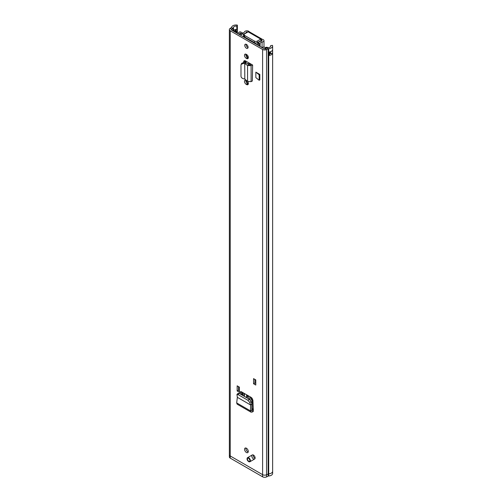 <?xml version="1.0" encoding="UTF-8"?>
<svg xmlns="http://www.w3.org/2000/svg" width="502" height="502" viewBox="0 0 502 502"><rect width="100%" height="100%" fill="white"/><g stroke="black" fill="none" stroke-linecap="round" stroke-linejoin="round"><path stroke-width="0.75" d="M236.957 394.415L237.961 394.553L239.247 393.411L238.243 393.273L236.957 394.415L237.346 397.32L250.58 404.957L251.922 403.984L251.803 410.241L252.173 410.51L253.334 409.914L253.334 411.452L252.104 412.086L252.173 410.51L251.803 410.241L250.473 410.881L250.981 412.155L252.104 412.086M239.247 393.411L249.281 399.203L251.125 401.424L251.922 403.984M237.961 394.553L247.994 400.345L249.281 399.203M251.941 404.123L250.605 404.97L249.839 402.56L247.994 400.345M250.605 404.97L250.473 410.881L236.687 402.924L237.339 397.295M255.857 72.144L255.857 77.615L259.157 80.282L259.157 74.811L255.857 72.144L259.816 74.434L259.157 74.811M259.157 80.282L259.816 79.9L259.816 74.434M247.417 81.293A2.41 1.393 60 0 1 247.844 84.681A2.41 1.393 60 0 1 246.639 84.562L246.193 84.305A2.41 1.393 60 0 1 244.493 81.355A2.41 1.393 60 0 1 244.989 80.251A2.41 1.393 60 0 1 246.193 80.37L246.607 80.609M246.193 54.304L246.639 54.561A2.41 1.393 60 0 1 248.214 56.682A2.41 1.393 60 0 1 247.844 58.608A2.41 1.393 60 0 1 246.639 58.489L246.193 58.238A2.41 1.393 60 0 1 244.493 55.289A2.41 1.393 60 0 1 244.989 54.185A2.41 1.393 60 0 1 246.193 54.304M253.56 378.633L255.782 379.914L255.782 385.04L253.56 383.76L253.56 378.633L255.782 380.089M237.164 385.831L239.385 387.117L239.385 392.244L237.164 390.964L237.164 385.831L239.385 387.293M247.084 458.847A2.353 1.362 60 0 1 247.574 457.661L252.274 454.944A2.353 1.362 60 0 1 254.087 455.578A2.353 1.362 60 0 1 255.116 457.949A2.353 1.362 60 0 1 254.627 459.023A2.353 1.362 60 0 1 252.813 458.395A2.353 1.362 60 0 1 251.784 456.023M244.568 449.296A2.617 1.512 60 0 1 245.108 448.098A2.617 1.512 60 0 1 247.128 448.794A2.617 1.512 60 0 1 248.27 451.43A2.617 1.512 60 0 1 247.724 452.628A2.617 1.512 60 0 1 245.71 451.925A2.617 1.512 60 0 1 244.568 449.296M244.75 45.349A2.353 1.362 60 0 1 245.24 44.27A2.353 1.362 60 0 1 247.053 44.904A2.353 1.362 60 0 1 248.082 47.276A2.353 1.362 60 0 1 247.593 48.355A2.353 1.362 60 0 1 245.779 47.721A2.353 1.362 60 0 1 244.75 45.349M270.628 46.535L270.628 45.663L272.429 45.343A4.449 2.566 180 0 1 272.624 46.102A4.449 2.566 180 0 1 268.708 48.65A1.048 0.602 0 0 0 268.162 48.788L266.556 49.56A2.93 1.694 180 0 1 262.602 49.46L230.23 30.773A2.93 1.694 180 0 1 229.376 29.574A2.93 1.694 180 0 1 230.06 28.488L231.403 27.566A1.048 0.602 0 0 0 231.635 27.246A4.449 2.566 180 0 1 237.364 25.1L236.806 26.142L236.85 29.48A2.09 1.205 180 0 1 237.327 30.17A2.09 1.205 180 0 1 236.718 31.099L236.197 31.394A2.09 1.205 180 0 1 234.585 31.745M268.708 48.65L268.708 473.85A1.048 0.602 0 0 0 268.162 473.988A1.048 0.602 180 0 1 268.708 473.85A4.449 2.566 0 0 0 272.63 471.303A4.449 2.566 180 0 1 268.708 473.85L268.708 475.99A1.048 0.602 0 0 0 268.162 476.128L266.562 476.9A2.93 1.694 0 0 1 262.602 476.8L262.602 474.666L230.23 455.973A2.93 1.694 180 0 1 229.376 454.774A2.93 1.694 0 0 0 230.23 455.973L262.602 474.666A2.93 1.694 0 0 0 266.562 474.76A2.93 1.694 180 0 1 262.602 474.666L262.602 49.46M252.631 65.028L252.343 81.004L252.631 65.028L245.503 60.911A2.579 1.487 -120 0 0 244.21 60.786A2.579 1.487 -120 0 0 243.677 61.966L243.677 62.342M239.881 393.775L240.307 391.729L241.418 391.786L251.42 397.559L252.901 400.056L253.334 409.914M248.308 83.947A2.41 1.393 60 0 1 247.969 83.79L247.53 83.533A2.41 1.393 60 0 1 245.823 80.584A2.41 1.393 60 0 1 245.861 80.213M248.308 57.881A2.41 1.393 60 0 1 247.969 57.724L247.53 57.466A2.41 1.393 60 0 1 245.823 54.517A2.41 1.393 60 0 1 245.861 54.147M255.085 458.282A2.353 1.362 60 0 1 253.115 455.258M248.208 451.925A2.617 1.512 60 0 1 245.898 448.524A2.617 1.512 60 0 1 245.955 448.029M248.057 47.608A2.353 1.362 60 0 1 246.087 44.584A2.353 1.362 60 0 1 246.112 44.245M270.628 45.663A2.566 1.481 180 0 1 270.741 46.102A2.566 1.481 180 0 1 268.482 47.571A2.93 1.694 0 0 0 266.951 47.954L265.351 48.725A1.048 0.602 180 0 1 263.933 48.694L231.566 30.001A1.048 0.602 180 0 1 231.259 29.574A1.048 0.602 180 0 1 231.504 29.185L232.846 28.263A2.93 1.694 0 0 0 233.505 27.378A2.566 1.481 180 0 1 236.806 26.142M239.385 390.707L238.5 390.192L238.5 386.778M255.782 383.503L254.89 382.995L254.89 379.581M243.677 61.966L245.014 61.194A2.579 1.487 60 0 1 245.064 60.723M245.014 61.194L245.014 62.505M241.142 394.503L241.274 391.711M268.162 476.128L268.162 473.988L266.556 474.766L268.162 473.988L268.162 48.788L266.951 47.954M237.364 33.352L237.364 25.1M269.442 54.222A2.566 1.481 0 0 0 270.647 53.325A1.675 0.966 0 0 0 272.561 53.369A4.449 2.566 180 0 1 268.984 55.465L268.984 52.045A4.449 2.566 0 0 0 272.561 49.949L272.561 49.949A1.569 0.904 0 0 0 272.58 49.949L272.561 53.369M233.411 31.068A2.93 1.694 0 0 0 233.505 30.798A2.566 1.481 180 0 1 233.555 30.641A2.566 1.481 180 0 1 235.382 29.543A2.566 1.481 180 0 1 236.806 29.562M235.614 30.798L235.614 29.687L235.909 29.863L235.538 29.649A1.675 0.966 180 0 1 235.382 29.543M235.909 29.863A0.941 0.546 180 0 1 235.909 30.628L235.388 30.929A0.941 0.546 180 0 1 234.057 30.929L233.555 30.641M269.442 52.861A0.941 0.546 0 0 1 270.101 53.024L270.471 53.237A1.675 0.966 0 0 0 270.647 53.325M238.5 390.192L237.164 390.964M254.89 382.995L253.56 383.76M244.819 79.103L244.712 63.578L244.819 79.103L247.568 81.418L247.568 65.492L251.107 65.668L252.343 65.022L251.082 64.212A2.096 1.211 180 0 1 251.157 64.174M247.568 81.418L251.107 81.644L252.343 81.004M243.457 63.409L244.003 62.367L245.252 62.537L244.712 63.578L243.457 63.409L241.167 64.35L240.991 65.078L240.991 76.266C241.167 77.49 241.989 78.312 243.457 78.739L244.712 79.002M244.003 62.367L241.707 63.308L241.167 64.35M245.252 62.537L246.325 62.913L244.819 63.566L247.568 65.492L249.074 64.84L246.325 62.913M251.082 64.212L249.074 64.84M250.981 412.155L237.164 404.179L236.687 402.924M242.196 392.238L242.196 394.597L241.167 394.001M251.841 408.415L253.303 409.155M242.196 394.597L242.937 394.164M229.376 454.749A2.93 1.694 0 0 0 229.37 454.774L229.376 29.574M272.624 46.102L272.624 471.303A4.449 2.566 0 0 0 272.624 471.196M229.37 454.774L229.37 456.914A2.93 1.694 0 0 0 230.23 458.113L230.23 30.773M268.708 475.99A4.449 2.566 0 0 0 272.63 473.436L272.63 471.303M262.602 476.8L230.23 458.113M242.937 392.664L242.937 395.545M252.192 398.255L252.192 408.615M244.047 396.185L244.047 393.304M246.626 394.792L246.438 397.565M251.841 403.715L251.991 403.024L251.188 401.631M250.253 400.012L247.549 395.325M249.638 396.53L252.192 400.947M247.379 395.225L247.379 398.105M251.119 397.383L252.192 399.241M249.525 31.915L248.685 31.256A2.51 1.45 0 0 0 246.231 30.879A2.51 1.45 0 0 0 244.468 31.933A2.566 1.481 180 0 1 242.077 33.057L242.102 33.446A1.048 0.602 0 0 0 243.508 33.985L243.508 36.897M261.918 40.944L261.918 40.43A0.627 0.364 0 0 1 261.624 41.038A4.449 2.566 180 0 0 258.517 42.651A1.048 0.602 0 0 0 258.448 42.858A1.048 0.602 0 0 0 259.459 43.461L260.13 43.479A2.566 1.481 180 0 1 262.075 42.099A2.51 1.45 0 0 0 263.983 40.687A2.51 1.45 0 0 0 263.249 39.664L262.044 39.212A2.146 1.236 120 0 0 261.812 39.005A2.146 1.236 120 0 0 260.739 39.112L257.338 41.076L257.338 42.614L260.927 40.756L260.927 39.859L262.044 39.212M261.918 40.43L260.927 39.859M247.599 32.166L247.348 32.021A0.627 0.364 0 0 0 246.294 32.191A4.449 2.566 180 0 1 243.508 33.985M242.077 395.043L242.077 394.522M242.102 33.446L242.077 33.057M260.13 46.491L260.13 43.479M257.338 42.614A2.096 1.211 180 0 1 254.376 42.614L254.376 41.076L244.75 35.523A2.096 1.211 0 0 1 244.141 34.669A2.096 1.211 0 0 1 244.75 33.816L248.157 31.846A2.146 1.236 -60 0 1 249.23 31.739L261.812 39.005M254.376 41.076A2.096 1.211 0 0 0 257.338 41.076M244.75 35.523L244.75 37.06L254.376 42.614M244.75 37.06A2.096 1.211 180 0 1 244.141 36.207L244.141 34.669M242.529 33.019L240.822 32.034A1.048 0.602 0 0 0 239.347 32.034L239.046 32.21A1.989 1.148 0 0 0 238.494 32.831A2.617 1.512 180 0 1 237.822 33.615M264.359 48.838A2.617 1.512 0 0 0 265.144 48.098A1.989 1.148 180 0 1 265.677 47.571L265.978 47.401A1.048 0.602 180 0 1 267.453 47.408L267.873 47.652M239.002 34.293A4.185 2.416 180 0 1 241.073 33.559L240.044 32.981A4.185 2.416 180 0 1 238.933 34.255M240.113 34.939A2.617 1.512 180 0 1 241.475 34.431A1.989 1.148 0 0 0 242.077 34.274M247.988 64.08A5.34 3.081 60 0 1 248.283 63.603M247.674 83.621L247.674 81.631M248.17 56.557L247.75 55.678M240.094 32.894L240.094 33.785M246.564 82.635L246.564 80.584M247.649 63.842A5.34 3.081 60 0 1 247.674 63.823A5.34 3.081 60 0 1 250.78 64.375M246.639 56.663L246.639 54.862M246.802 56.858L247.75 56.312M258.448 43.812A0.96 0.552 -120 0 0 258.26 43.492A14.909 8.609 -120 0 0 257.488 42.526M245.829 54.649A12.964 7.486 180 0 1 247.254 55.051M245.196 37.876L245.679 37.594L245.171 37.857M246.62 38.698A14.909 8.609 60 0 1 252.726 42.218M256.591 44.452L258.26 43.492M265.64 47.596L263.563 46.937L262.232 47.709M249.839 402.56L251.125 401.424M236.718 32.981L236.718 31.187A1.148 0.665 -120 0 0 236.718 31.099M236.197 31.394A1.148 0.665 60 0 1 236.204 31.482L236.718 31.187A2.096 1.211 0 0 0 237.333 30.333A2.096 1.211 0 0 0 237.327 30.252M234.741 31.839A2.096 1.211 0 0 0 236.204 31.482L236.204 32.68M231.403 27.566L232.846 28.263L232.846 30.741M230.06 28.488L231.504 29.185L231.504 29.963M266.562 476.9L266.556 49.56L265.351 48.725M233.505 30.798L233.505 27.378M235.984 29.907L235.984 30.584M268.984 55.465L269.361 55.245A0.627 0.364 0 0 0 269.442 54.787M269.292 52.007L269.292 55.113L268.808 55.396M270.547 51.693L270.471 53.237M272.58 53.199A1.569 0.904 180 0 1 270.547 53.105L270.176 51.813M269.442 51.982L269.361 55.245M270.101 53.024L270.176 52.892A1.048 0.602 180 0 0 269.442 52.716M246.639 58.489L247.969 57.724M246.193 58.238L247.53 57.466M246.639 84.562L247.969 83.79M246.193 84.305L247.53 83.533M251.107 81.644L251.107 65.668L249.845 64.858M251.803 410.297L252.173 410.51M251.828 408.967L253.328 409.833M239.937 392.57L241.155 391.66M244.418 393.518L244.418 396.398M254.627 459.023L249.927 461.74L248.615 461.633C246.971 460.177 246.62 458.847 247.574 457.661A2.353 1.362 60 0 1 248.747 457.774A2.353 1.362 60 0 1 250.285 459.851A2.353 1.362 60 0 1 249.927 461.74A2.353 1.362 60 0 1 248.747 461.62M248.565 458.094A2.096 1.211 -120 0 0 247.084 458.953A2.096 1.211 -120 0 0 248.565 461.514A2.096 1.211 -120 0 0 250.046 460.66A2.096 1.211 -120 0 0 248.565 458.094M248.565 461.463A2.033 1.173 60 0 1 247.128 458.979A2.033 1.173 60 0 1 248.565 458.15A2.033 1.173 60 0 1 250.002 460.635A2.033 1.173 60 0 1 248.565 461.463M248.572 458.213A1.776 1.029 -120 0 0 248.001 458.119A1.776 1.029 -120 0 0 247.499 459.455A1.776 1.029 -120 0 0 248.697 461.181A1.776 1.029 -120 0 0 249.745 461.137A1.776 1.029 -120 0 0 249.864 459.857M249.168 458.652A1.776 1.029 -120 0 0 248.697 458.276M249.801 459.838A1.261 0.728 60 0 1 249.155 458.715M242.102 395.061L242.102 394.541M259.459 43.461L259.459 46.109M262.075 47.621L262.075 42.099M246.294 32.919L246.294 32.191M248.157 31.846L260.739 39.112M242.077 33.967L241.186 33.527L242.077 33.778M266.543 48.148L265.677 47.571M266.593 48.123L265.978 47.401M240.044 33.803L240.044 32.981M245.396 62.555L245.396 60.855M245.898 81.198L245.898 80.232M245.898 62.694L245.898 61.144M245.898 55.132L245.898 54.668M237.327 30.17L237.333 33.333M235.149 29.587L235.149 31.03M248.001 458.119L248.615 458.27C249.814 459.556 250.191 460.51 249.745 461.137M263.983 46.924L263.983 40.687M258.448 45.525L258.448 42.858M269.599 54.166L269.599 52.873M257.771 45.13L258.379 44.778"/></g></svg>
